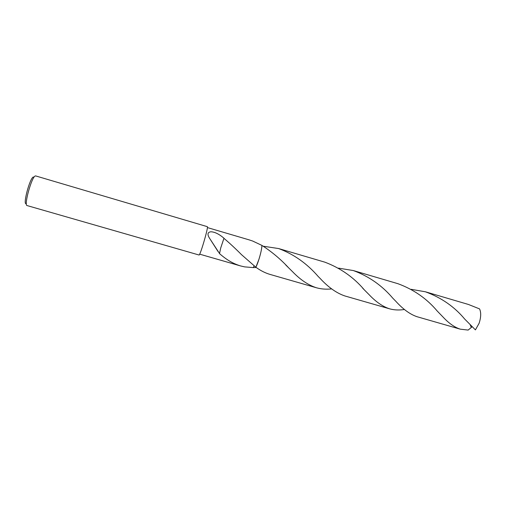 <?xml version="1.0" encoding="UTF-8"?>
<svg xmlns="http://www.w3.org/2000/svg" width="506" height="506" viewBox="0 0 506 506"><rect width="100%" height="100%" fill="white"/><g stroke="black" fill="none" stroke-linecap="round" stroke-linejoin="round"><path stroke-width="0.76" d="M35.711 175.93L35.312 175.961C31.733 176.594 23.681 205.581 27.077 205.569L199.01 255.005C199.959 256.226 208.168 228.541 207.403 226.688L35.711 175.93M331.689 288.901C326.313 289.483 321.221 289.103 316.414 287.762C308.306 285.137 300.349 279.774 292.538 271.678L288.73 267.927C280.729 259.268 271.792 251.76 261.931 245.416L252.728 241.065L249.135 239.869L207.39 227.573M254.044 265.878L253.354 267.598L244.607 266.877L240.521 265.922C233.064 263.582 227.358 260.356 219.509 253.639L220.755 247.858L223.949 238.332C229.775 243.285 235.625 248.724 241.514 254.663L255.872 267.238C260.476 270.602 265.22 273 270.096 274.435L316.414 287.762M219.541 253.55L210.034 238.996C207.062 234.651 207.327 232.248 210.85 231.78C214.67 231.887 219.047 234.031 223.975 238.212L220.755 247.864M261.925 245.416C261.944 249.8 258.496 262.216 255.865 267.238C258.496 262.222 261.944 249.8 261.925 245.416C261.766 248.762 260.773 253.38 258.958 259.274L255.872 267.238M33.377 176.986C29.822 177.758 22.403 205.993 26.356 203.602M392.776 298.167L395.749 301.203C403.023 309.255 410.164 314.441 417.172 316.756L460.302 329.172C454.597 327.35 448.816 323.283 442.971 316.977L437.285 311.101C426.798 298.616 413.674 289.483 397.925 283.695L353.34 270.558C368.925 276.333 382.074 285.536 392.776 298.167M470.226 324.852L471.32 327.433L468.158 330.076L460.302 329.172M338.552 268.142L353.34 270.558M464.71 319.071L475.425 329.887L479.119 323.264C481.061 317.192 481.2 312.404 479.549 308.894L468.423 304.46L425.388 291.785C441.333 297.648 454.445 306.744 464.71 319.071M411.157 289.318L425.388 291.785M256.245 267.503L253.354 267.598M318.211 276.497L320.121 278.414C328.331 287.319 336.604 293.176 344.953 295.978L389.639 308.837C382.776 306.63 375.933 301.918 369.127 294.701L364.358 289.906C353.745 277.358 340.576 268.11 324.865 262.171L278.648 248.56C293.79 254.208 306.978 263.518 318.211 276.497M404.496 309.495C399.126 310.311 394.174 310.089 389.639 308.837M263.284 246.226L278.648 248.56M472.123 326.756L471.32 327.433M218.016 251.488L210.034 238.996M240.521 265.922L199.649 254.157M369.127 294.701L362.732 288.256M436.861 310.659L442.971 316.977M292.538 271.678L285.789 265.024"/></g></svg>
